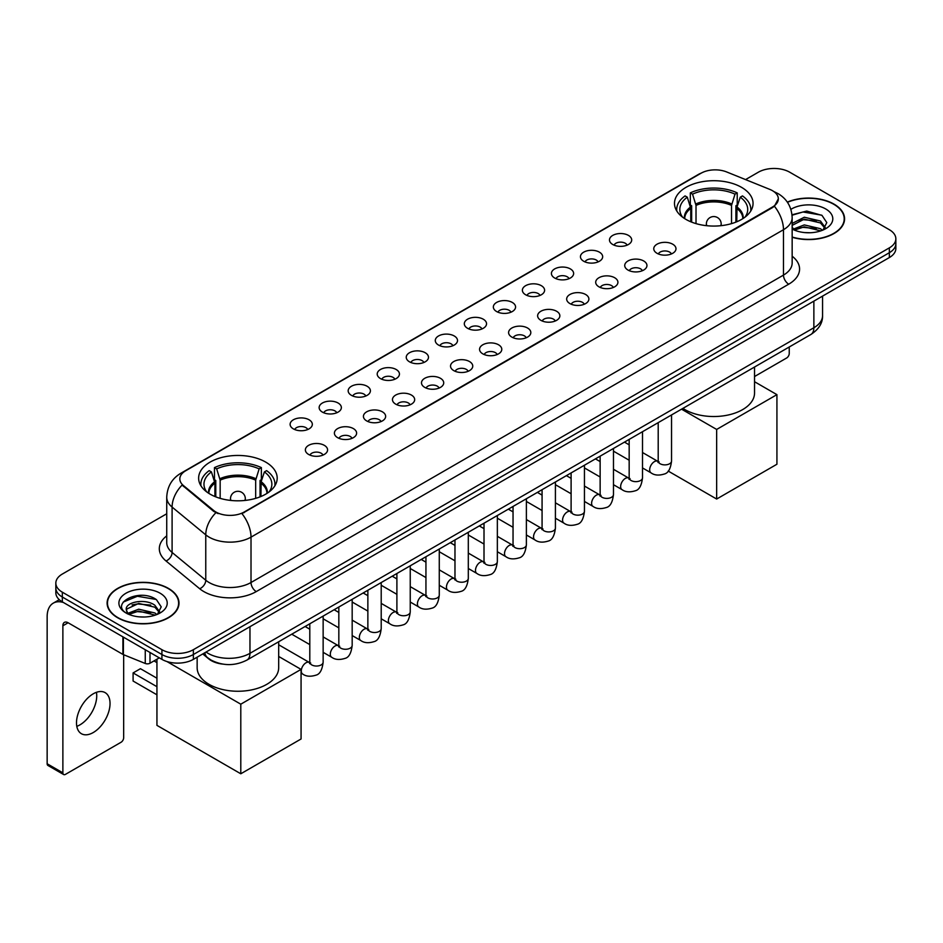 <?xml version="1.0" encoding="UTF-8"?>
<svg xmlns="http://www.w3.org/2000/svg" width="943" height="943" viewBox="0 0 943 943"><rect width="100%" height="100%" fill="white"/><g stroke="black" fill="none" stroke-linecap="round" stroke-linejoin="round"><path stroke-width="1.41" d="M265.69 462.094A39.276 22.679 0 0 0 222.878 457.178A39.276 22.679 0 0 0 198.631 478.125A39.276 22.679 0 0 0 210.136 494.167A39.276 22.679 0 0 0 252.948 499.083A39.276 22.679 0 0 0 277.195 478.125A39.276 22.679 0 0 0 265.69 462.094M741.552 187.351A39.276 22.679 0 0 0 698.739 182.435A39.276 22.679 0 0 0 674.493 203.393A39.276 22.679 0 0 0 685.997 219.424A39.276 22.679 0 0 0 728.809 224.34A39.276 22.679 0 0 0 753.056 203.393A39.276 22.679 0 0 0 741.552 187.351M612.726 244.485A11.116 6.424 180 0 1 610.522 242.669A11.116 6.424 180 0 1 614.211 234.689A11.116 6.424 180 0 1 628.451 235.408A11.116 6.424 180 0 1 630.655 242.669A11.116 6.424 180 0 1 612.726 244.485M627.095 245.145A6.672 3.855 0 0 0 625.303 243.27A6.672 3.855 0 0 0 618.738 242.292A6.672 3.855 0 0 0 614.082 245.145M583.693 261.246A11.116 6.424 180 0 1 581.489 259.431A11.116 6.424 180 0 1 585.179 251.451A11.116 6.424 180 0 1 599.418 252.17A11.116 6.424 180 0 1 601.622 259.431A11.116 6.424 180 0 1 583.693 261.246M598.062 261.906A6.672 3.855 0 0 0 596.271 260.032A6.672 3.855 0 0 0 589.705 259.054A6.672 3.855 0 0 0 585.049 261.906M554.661 278.008A11.116 6.424 180 0 1 552.457 276.193A11.116 6.424 180 0 1 556.134 268.213A11.116 6.424 180 0 1 570.385 268.932A11.116 6.424 180 0 1 572.59 276.193A11.116 6.424 180 0 1 554.661 278.008M569.03 278.668A6.672 3.855 0 0 0 567.238 276.794A6.672 3.855 0 0 0 560.672 275.816A6.672 3.855 0 0 0 556.016 278.668M525.628 294.77A11.116 6.424 180 0 1 523.424 292.955A11.116 6.424 180 0 1 527.102 284.975A11.116 6.424 180 0 1 541.353 285.694A11.116 6.424 180 0 1 543.557 292.955A11.116 6.424 180 0 1 525.628 294.77M539.997 295.43A6.672 3.855 0 0 0 538.205 293.556A6.672 3.855 0 0 0 531.64 292.578A6.672 3.855 0 0 0 526.984 295.43M496.596 311.532A11.116 6.424 180 0 1 494.391 309.717A11.116 6.424 180 0 1 498.069 301.736A11.116 6.424 180 0 1 512.32 302.455A11.116 6.424 180 0 1 514.524 309.717A11.116 6.424 180 0 1 496.596 311.532M510.965 312.192A6.672 3.855 0 0 0 509.173 310.318A6.672 3.855 0 0 0 502.607 309.339A6.672 3.855 0 0 0 497.951 312.192M467.563 328.294A11.116 6.424 180 0 1 465.359 326.478A11.116 6.424 180 0 1 469.036 318.498A11.116 6.424 180 0 1 483.287 319.217A11.116 6.424 180 0 1 485.492 326.478A11.116 6.424 180 0 1 467.563 328.294M481.932 328.954A6.672 3.855 0 0 0 480.14 327.08A6.672 3.855 0 0 0 473.575 326.113A6.672 3.855 0 0 0 468.919 328.954M438.53 345.055A11.116 6.424 180 0 1 436.326 343.24A11.116 6.424 180 0 1 440.004 335.26A11.116 6.424 180 0 1 454.255 335.979A11.116 6.424 180 0 1 456.459 343.24A11.116 6.424 180 0 1 438.53 345.055M452.899 345.727A6.672 3.855 0 0 0 451.108 343.841A6.672 3.855 0 0 0 444.53 342.875A6.672 3.855 0 0 0 439.886 345.727M409.498 361.817A11.116 6.424 180 0 1 407.293 360.002A11.116 6.424 180 0 1 410.971 352.022A11.116 6.424 180 0 1 425.222 352.741A11.116 6.424 180 0 1 427.427 360.002A11.116 6.424 180 0 1 409.498 361.817M423.867 362.489A6.672 3.855 0 0 0 422.075 360.603A6.672 3.855 0 0 0 415.498 359.637A6.672 3.855 0 0 0 410.853 362.489M380.465 378.579A11.116 6.424 180 0 1 378.261 376.764A11.116 6.424 180 0 1 381.939 368.784A11.116 6.424 180 0 1 396.178 369.503A11.116 6.424 180 0 1 398.394 376.764A11.116 6.424 180 0 1 380.465 378.579M394.834 379.251A6.672 3.855 0 0 0 393.042 377.365A6.672 3.855 0 0 0 386.465 376.398A6.672 3.855 0 0 0 381.821 379.251M351.433 395.341A11.116 6.424 180 0 1 349.216 393.526A11.116 6.424 180 0 1 352.906 385.546A11.116 6.424 180 0 1 367.145 386.265A11.116 6.424 180 0 1 369.361 393.526A11.116 6.424 180 0 1 351.433 395.341M365.801 396.013A6.672 3.855 0 0 0 364.01 394.139A6.672 3.855 0 0 0 357.432 393.16A6.672 3.855 0 0 0 352.776 396.013M322.388 412.103A11.116 6.424 180 0 1 320.184 410.288A11.116 6.424 180 0 1 323.873 402.307A11.116 6.424 180 0 1 338.113 403.026A11.116 6.424 180 0 1 340.317 410.288A11.116 6.424 180 0 1 322.388 412.103M336.757 412.775A6.672 3.855 0 0 0 334.977 410.9A6.672 3.855 0 0 0 328.4 409.922A6.672 3.855 0 0 0 323.744 412.775M293.356 428.865A11.116 6.424 180 0 1 291.151 427.049A11.116 6.424 180 0 1 294.841 419.081A11.116 6.424 180 0 1 309.08 419.788A11.116 6.424 180 0 1 311.284 427.049A11.116 6.424 180 0 1 293.356 428.865M307.724 429.536A6.672 3.855 0 0 0 305.933 427.662A6.672 3.855 0 0 0 299.367 426.684A6.672 3.855 0 0 0 294.711 429.536M657.012 253.29A11.116 6.424 180 0 1 654.807 251.475A11.116 6.424 180 0 1 658.497 243.494A11.116 6.424 180 0 1 672.736 244.213A11.116 6.424 180 0 1 674.94 251.475A11.116 6.424 180 0 1 657.012 253.29M671.381 253.95A6.672 3.855 0 0 0 669.589 252.076A6.672 3.855 0 0 0 663.023 251.097A6.672 3.855 0 0 0 658.367 253.95M627.979 270.052A11.116 6.424 180 0 1 625.775 268.236A11.116 6.424 180 0 1 629.452 260.256A11.116 6.424 180 0 1 643.704 260.975A11.116 6.424 180 0 1 645.908 268.236A11.116 6.424 180 0 1 627.979 270.052M642.348 270.712A6.672 3.855 0 0 0 640.556 268.838A6.672 3.855 0 0 0 633.991 267.859A6.672 3.855 0 0 0 629.335 270.712M598.946 286.813A11.116 6.424 180 0 1 596.742 284.998A11.116 6.424 180 0 1 600.42 277.018A11.116 6.424 180 0 1 614.671 277.737A11.116 6.424 180 0 1 616.875 284.998A11.116 6.424 180 0 1 598.946 286.813M613.315 287.474A6.672 3.855 0 0 0 611.524 285.599A6.672 3.855 0 0 0 604.958 284.621A6.672 3.855 0 0 0 600.302 287.474M569.914 303.575A11.116 6.424 180 0 1 567.71 301.76A11.116 6.424 180 0 1 571.387 293.78A11.116 6.424 180 0 1 585.638 294.499A11.116 6.424 180 0 1 587.843 301.76A11.116 6.424 180 0 1 569.914 303.575M584.283 304.235A6.672 3.855 0 0 0 582.491 302.361A6.672 3.855 0 0 0 575.925 301.383A6.672 3.855 0 0 0 571.269 304.235M540.881 320.337A11.116 6.424 180 0 1 538.677 318.522A11.116 6.424 180 0 1 542.355 310.542A11.116 6.424 180 0 1 556.606 311.261A11.116 6.424 180 0 1 558.81 318.522A11.116 6.424 180 0 1 540.881 320.337M555.25 320.997A6.672 3.855 0 0 0 553.458 319.123A6.672 3.855 0 0 0 546.881 318.145A6.672 3.855 0 0 0 542.237 320.997M511.849 337.099A11.116 6.424 180 0 1 509.644 335.284A11.116 6.424 180 0 1 513.322 327.304A11.116 6.424 180 0 1 527.573 328.023A11.116 6.424 180 0 1 529.777 335.284A11.116 6.424 180 0 1 511.849 337.099M526.218 337.759A6.672 3.855 0 0 0 524.426 335.885A6.672 3.855 0 0 0 517.848 334.906A6.672 3.855 0 0 0 513.204 337.759M482.816 353.861A11.116 6.424 180 0 1 480.612 352.045A11.116 6.424 180 0 1 484.289 344.065A11.116 6.424 180 0 1 498.541 344.784A11.116 6.424 180 0 1 500.745 352.045A11.116 6.424 180 0 1 482.816 353.861M497.185 354.521A6.672 3.855 0 0 0 495.393 352.647A6.672 3.855 0 0 0 488.816 351.68A6.672 3.855 0 0 0 484.172 354.521M453.783 370.623A11.116 6.424 180 0 1 451.579 368.807A11.116 6.424 180 0 1 455.257 360.827A11.116 6.424 180 0 1 469.496 361.546A11.116 6.424 180 0 1 471.712 368.807A11.116 6.424 180 0 1 453.783 370.623M468.152 371.294A6.672 3.855 0 0 0 466.361 369.408A6.672 3.855 0 0 0 459.783 368.442A6.672 3.855 0 0 0 455.139 371.294M424.751 387.384A11.116 6.424 180 0 1 422.535 385.569A11.116 6.424 180 0 1 426.224 377.589A11.116 6.424 180 0 1 440.464 378.308A11.116 6.424 180 0 1 442.68 385.569A11.116 6.424 180 0 1 424.751 387.384M439.108 388.056A6.672 3.855 0 0 0 437.328 386.17A6.672 3.855 0 0 0 430.751 385.204A6.672 3.855 0 0 0 426.095 388.056M395.706 404.146A11.116 6.424 180 0 1 393.502 402.331A11.116 6.424 180 0 1 397.192 394.351A11.116 6.424 180 0 1 411.431 395.07A11.116 6.424 180 0 1 413.635 402.331A11.116 6.424 180 0 1 395.706 404.146M410.075 404.818A6.672 3.855 0 0 0 408.295 402.944A6.672 3.855 0 0 0 401.718 401.966A6.672 3.855 0 0 0 397.062 404.818M366.674 420.908A11.116 6.424 180 0 1 364.469 419.093A11.116 6.424 180 0 1 368.159 411.113A11.116 6.424 180 0 1 382.398 411.832A11.116 6.424 180 0 1 384.603 419.093A11.116 6.424 180 0 1 366.674 420.908M381.043 421.58A6.672 3.855 0 0 0 379.251 419.706A6.672 3.855 0 0 0 372.685 418.727A6.672 3.855 0 0 0 368.029 421.58M337.641 437.67A11.116 6.424 180 0 1 335.437 435.855A11.116 6.424 180 0 1 339.126 427.874A11.116 6.424 180 0 1 353.366 428.594A11.116 6.424 180 0 1 355.57 435.855A11.116 6.424 180 0 1 337.641 437.67M352.01 438.342A6.672 3.855 0 0 0 350.218 436.468A6.672 3.855 0 0 0 343.653 435.489A6.672 3.855 0 0 0 338.997 438.342M308.609 454.432A11.116 6.424 180 0 1 306.404 452.616A11.116 6.424 180 0 1 310.082 444.648A11.116 6.424 180 0 1 324.333 445.355A11.116 6.424 180 0 1 326.537 452.616A11.116 6.424 180 0 1 308.609 454.432M322.977 455.104A6.672 3.855 0 0 0 321.186 453.229A6.672 3.855 0 0 0 314.62 452.251A6.672 3.855 0 0 0 309.964 455.104M769.794 189.39A20.015 11.552 180 0 1 772.47 190.686A20.015 11.552 180 0 1 778.329 198.855A20.015 11.552 180 0 1 772.47 207.024L244.202 512.014A20.015 11.552 180 0 1 213.66 510.469L183.449 485.562A20.015 11.552 180 0 1 179.83 478.926A20.015 11.552 180 0 1 185.688 470.757L701.014 173.241A20.015 11.552 180 0 1 726.64 171.944L769.794 189.39M222.772 664.108A22.231 12.837 180 0 1 208.698 658.862L202.745 653.947M792.155 237.271A35.94 20.758 0 0 0 844.574 218.823A35.94 20.758 0 0 0 834.048 204.148A35.94 20.758 0 0 0 787.322 202.108M168.479 588.42A35.94 20.758 0 0 0 129.297 583.917A35.94 20.758 0 0 0 107.113 603.096A35.94 20.758 0 0 0 117.639 617.759A35.94 20.758 0 0 0 156.809 622.262A35.94 20.758 0 0 0 179.005 603.096A35.94 20.758 0 0 0 168.479 588.42M778.329 198.855L774.403 206.211L772.47 207.613L241.95 513.629A25.944 14.982 60 0 1 251.015 537.133A29.646 17.115 180 0 1 209.087 537.133A29.646 17.115 180 0 1 205.763 534.846L172.097 507.086A29.646 17.115 180 0 1 166.734 497.267L166.734 542.649A29.646 17.115 0 0 0 172.097 552.468L205.763 580.228A29.646 17.115 0 0 0 209.087 582.515A29.646 17.115 0 0 0 251.015 582.515L783.48 275.097A29.646 17.115 0 0 0 792.155 263.003L792.155 217.609A29.646 17.115 180 0 1 783.48 229.715A25.944 14.982 -120 0 0 774.403 206.211M166.734 513.77L62.344 574.039A22.231 12.837 0 0 0 55.837 583.116L55.837 592.805A22.231 12.837 0 0 0 62.344 601.882L161.925 659.369L161.925 654.525A22.231 12.837 0 0 0 193.362 654.525L889.343 252.712A22.231 12.837 0 0 0 895.85 243.636A22.231 12.837 0 0 1 889.343 252.712L193.362 654.525A22.231 12.837 0 0 1 161.925 654.525L62.344 597.037L161.925 654.525L161.925 649.692A22.231 12.837 0 0 0 193.362 649.692L889.343 247.868A22.231 12.837 0 0 0 895.85 238.791A22.231 12.837 0 0 0 889.343 229.715L789.762 172.227A22.231 12.837 0 0 0 758.313 172.227L745.559 179.594M55.837 587.961A22.231 12.837 0 0 0 62.344 597.037A22.231 12.837 0 0 1 55.837 587.961M218.151 513.629L213.66 511.354L182.093 485.067A25.944 17.351 129.5 0 0 172.097 507.086L172.097 552.468A7.414 4.963 -50.5 0 1 166.027 560.979A37.06 21.394 180 0 1 166.734 535.86M55.837 583.116A22.231 12.837 0 0 0 62.344 592.192L161.925 649.692M161.925 659.369A22.231 12.837 0 0 0 193.362 659.369L889.343 257.557A22.231 12.837 0 0 0 895.85 248.481L895.85 238.791M792.155 237.023A35.575 20.534 0 0 0 844.209 218.823A35.575 20.534 0 0 0 833.789 204.301A35.575 20.534 0 0 0 787.464 202.321M804.615 232.579L810.202 232.744M793.511 229.031L804.296 224.917L820.469 228.701L822.426 230.269M794.501 230.068L804.296 226.839L820.823 230.87M792.155 226.626A16.75 9.666 0 0 0 794.643 230.198M792.155 223.456L804.296 217.232L820.469 221.016L825.29 227.664M792.155 225.377L804.296 219.153L820.469 222.937L824.901 228.159M792.32 229.102L793.181 229.632M792.155 229.031A24.164 13.945 0 0 0 825.714 228.689A24.164 13.945 0 0 0 825.714 208.957A24.164 13.945 0 0 0 790.871 209.358M823.003 230.033L826.787 222.607L822.001 215.393L806.736 211.067L792.014 214.78M793.676 229.786L792.155 227.994M792.049 215.228L802.976 211.986L821.671 215.169M797.648 220.638L802.976 219.672L816.332 220.827M797.648 228.324L802.976 227.357L816.332 228.512M754.541 376.528L786.615 358.01A3.701 2.145 120 0 0 789.244 353.472L789.244 346.989M117.899 617.618A35.575 20.534 0 0 0 156.668 622.062A35.575 20.534 0 0 0 178.628 603.096A35.575 20.534 0 0 0 168.208 588.562A35.575 20.534 0 0 0 129.439 584.118A35.575 20.534 0 0 0 107.478 603.096A35.575 20.534 0 0 0 117.899 617.618M139.034 616.84L144.621 617.005M127.93 613.304L138.715 609.19L154.9 612.974L156.856 614.541M128.932 614.341L138.715 611.111L155.253 615.131M128.107 614.046L126.374 609.991A16.75 9.666 0 0 0 129.073 614.471M159.709 611.936L154.9 605.288C144.845 597.779 124.158 602.412 126.374 609.991L126.303 609.249M126.409 610.227L126.881 608.978L138.715 603.426L154.9 607.209L159.332 612.431M157.434 614.306L161.218 606.868L156.432 599.654C139.481 587.465 109.353 603.532 126.751 613.374L127.611 613.905M160.145 593.23A24.164 13.945 0 0 0 125.973 593.23A24.164 13.945 0 0 0 125.973 612.95A24.164 13.945 0 0 0 160.145 612.95A24.164 13.945 0 0 0 160.145 593.23M123.215 602.082L137.407 596.259L156.102 599.442M132.079 604.911L137.407 603.944L150.75 605.088M132.079 612.596L137.407 611.63L150.75 612.773M690.771 221.782L690.771 208.427L687.294 197.181A33.948 19.603 0 0 0 681.73 215.9A33.948 19.603 0 0 0 682.579 217.185M691.643 222.124L691.643 205.739L690.323 204.985L690.323 192.879A37.06 21.394 0 0 1 737.226 192.879L735.01 194.152A33.948 19.603 0 0 0 692.539 194.152L696.017 205.397L696.017 223.621M731.532 223.621L731.532 205.397L735.01 194.152M682.921 408.366A40.761 23.54 0 0 0 684.948 409.627A40.761 23.54 0 0 0 729.375 414.731A40.761 23.54 0 0 0 754.541 392.983L754.541 367.016M737.226 192.879L737.226 204.985L735.905 205.739L735.905 222.124M687.294 197.181L685.078 195.908A37.06 21.394 0 0 0 676.72 209.44A37.06 21.394 0 0 0 676.826 211.091M692.539 194.152L690.323 192.879M750.722 211.091A37.06 21.394 0 0 0 750.828 209.44A37.06 21.394 0 0 0 742.471 195.908L740.255 197.181L737.013 207.012L736.766 221.782M744.958 217.185A33.948 19.603 0 0 0 745.819 215.9A33.948 19.603 0 0 0 740.255 197.181M716.656 499.036L716.656 429.442L776.926 394.646L776.926 464.239L716.656 499.036L668.198 471.064M716.656 429.442L681.53 409.168M754.541 381.726L776.926 394.646M214.921 496.513L214.921 483.158L211.432 471.913A33.948 19.603 0 0 0 205.869 490.643A33.948 19.603 0 0 0 206.729 491.916M215.782 496.867L215.782 480.482L214.462 479.716L214.462 467.61A37.06 21.394 0 0 1 261.364 467.61L259.148 468.895A33.948 19.603 0 0 0 216.678 468.895L220.155 480.14L220.155 498.352M255.671 498.352L255.671 480.14L259.148 468.895M197.146 657.188L197.146 667.727A40.761 23.54 0 0 0 209.087 684.359A40.761 23.54 0 0 0 253.514 689.463A40.761 23.54 0 0 0 278.68 667.727L278.68 641.759M261.364 467.61L261.364 479.716L260.044 480.482L260.044 496.867M211.432 471.913L209.216 470.64A37.06 21.394 0 0 0 200.859 484.183A37.06 21.394 0 0 0 200.965 485.822M216.678 468.895L214.462 467.61M274.861 485.822A37.06 21.394 0 0 0 274.967 484.183A37.06 21.394 0 0 0 266.61 470.64L264.394 471.913L261.152 481.743L260.905 496.513M269.097 491.916A33.948 19.603 0 0 0 269.957 490.643A33.948 19.603 0 0 0 264.394 471.913M156.939 694.802L133.093 681.035L133.093 672.925L156.939 686.693M240.795 773.779L240.795 704.185L301.065 669.389L301.065 738.982L240.795 773.779L156.939 725.367L156.939 659.216M240.795 704.185L166.946 661.55M278.68 656.458L301.065 669.389M133.093 672.925L140.436 668.693L156.939 678.217M96.434 692.327A23.716 13.697 -60 0 1 79.966 724.849A23.716 13.697 -60 0 1 76.796 726.334M93.263 732.534A23.716 13.697 120 0 0 108.763 711.635A23.716 13.697 120 0 0 105.133 692.634A23.716 13.697 120 0 0 93.263 693.8A23.716 13.697 120 0 0 77.774 714.7A23.716 13.697 120 0 0 81.404 733.713A23.716 13.697 120 0 0 93.263 732.534M149.996 652.485L149.996 663.224L159.296 657.86M63.452 602.518A29.646 17.115 -120 0 0 53.291 603.131A29.646 17.115 -120 0 0 47.15 616.71L47.15 763.759L62.875 772.836L62.875 625.787A7.414 4.279 60 0 1 64.407 622.392A7.414 4.279 60 0 1 68.108 622.757L122.908 654.395L122.908 636.843M62.875 772.836A3.701 2.145 120 0 0 63.641 774.533L47.916 765.457A3.701 2.145 -60 0 1 47.15 763.759M63.641 774.533A3.701 2.145 120 0 0 65.491 774.344L121.046 742.271A3.701 2.145 120 0 0 123.663 737.732L123.663 654.737M149.996 663.224A3.701 2.145 180 0 1 145.257 663.471L123.403 654.631A3.701 2.145 180 0 1 122.908 654.395M183.449 485.562L183.449 486.435M213.66 510.469L213.66 511.354M244.202 512.014L244.202 512.615M772.47 207.024L772.47 207.613M256.26 591.591A7.414 4.279 60 0 1 251.015 582.515L251.015 537.133L783.48 229.715L783.48 275.097A7.414 4.279 60 0 0 788.713 284.185L256.26 591.591A37.06 21.394 180 0 1 203.853 591.591A37.06 21.394 180 0 1 199.692 588.738L166.027 560.979M792.155 217.609C791.66 206.953 786.969 198.961 778.105 193.633L774.356 191.806A25.944 12.153 112 0 0 774.014 191.688M183.484 472.278A25.944 14.982 -120 0 0 180.797 473.292C171.921 478.608 167.241 486.6 166.734 497.267M180.797 473.292L698.834 174.196A25.944 14.982 60 0 1 700.802 173.359M215.876 512.721A25.944 17.351 129.5 0 0 205.763 534.846L205.763 580.228A7.414 4.963 -50.5 0 1 199.692 588.738M792.155 256.213A37.06 21.394 180 0 1 788.713 284.185M193.362 649.692L193.362 659.369M889.343 247.868L889.343 257.557M62.344 592.192L62.344 601.882M206.046 652.049A29.646 17.115 0 0 0 208.038 653.322A29.646 17.115 0 0 0 249.966 653.322L813.868 327.751A29.646 17.115 0 0 0 822.555 315.646C822.767 323.001 818.854 329.296 810.803 334.541L246.901 660.1A14.829 8.558 60 0 0 249.966 653.322L249.966 626.694M813.868 301.123L813.868 327.751A14.829 8.558 60 0 1 810.803 334.541M204.843 652.745A14.829 9.913 129.5 0 0 207.436 657.566L202.934 653.853M690.771 208.427A29.056 16.774 0 0 0 684.724 218.658M731.532 205.397A29.056 16.774 0 0 0 696.017 205.397M690.524 207.012A29.398 16.974 0 0 0 684.429 218.47M731.78 203.983A29.398 16.974 0 0 0 695.769 203.983M743.119 218.47A29.398 16.974 0 0 0 737.013 207.012M742.825 218.658A29.056 16.774 0 0 0 736.766 208.427M707.026 225.731A7.414 4.279 180 0 1 706.366 223.963L706.366 225.66M721.183 225.66L721.183 223.963A7.414 4.279 180 0 1 720.523 225.731M214.921 483.158A29.056 16.774 0 0 0 208.863 493.389M255.671 480.14A29.056 16.774 0 0 0 220.155 480.14M214.674 481.743A29.398 16.974 0 0 0 208.568 493.201M255.918 478.714A29.398 16.974 0 0 0 219.908 478.714M267.258 493.201A29.398 16.974 0 0 0 261.152 481.743M266.963 493.389A29.056 16.774 0 0 0 260.905 483.158M231.165 500.474A7.414 4.279 180 0 1 230.505 498.706L230.505 500.403M245.321 500.403L245.321 498.706A7.414 4.279 180 0 1 244.661 500.474M671.546 414.932L671.546 461.033A6.672 3.855 180 0 1 669.282 463.921A6.672 3.855 180 0 1 660.159 463.756A6.672 3.855 180 0 1 658.202 461.033L657.99 462.471L658.591 461.987M671.546 461.033C670.638 468.777 668.233 473.103 664.355 474.011C658.839 475.72 654.407 475.331 651.059 472.867A6.672 3.855 -60 0 1 650.033 467.516A6.672 3.855 -60 0 1 654.395 461.646A6.672 3.855 -60 0 1 654.69 461.481A6.672 3.855 -60 0 1 657.731 461.304L659.086 461.846M642.513 431.694L642.513 477.795A6.672 3.855 180 0 1 640.25 480.682A6.672 3.855 180 0 1 631.126 480.517A6.672 3.855 180 0 1 629.17 477.795L628.957 479.233L629.559 478.749M642.513 477.795C641.594 485.539 639.201 489.865 635.323 490.773C629.806 492.482 625.374 492.093 622.026 489.629A6.672 3.855 -60 0 1 621.001 484.278A6.672 3.855 -60 0 1 625.362 478.407A6.672 3.855 -60 0 1 625.657 478.242A6.672 3.855 -60 0 1 628.698 478.077L630.054 478.608M613.48 448.455L613.48 494.556A6.672 3.855 180 0 1 611.217 497.444A6.672 3.855 180 0 1 602.094 497.279A6.672 3.855 180 0 1 600.137 494.556L599.925 495.994L600.526 495.511M613.48 494.556C612.561 502.301 610.168 506.627 606.278 507.534C600.774 509.244 596.341 508.866 592.994 506.391A6.672 3.855 -60 0 1 591.968 501.039A6.672 3.855 -60 0 1 596.33 495.169A6.672 3.855 -60 0 1 596.624 495.004A6.672 3.855 -60 0 1 599.665 494.839L601.021 495.37M584.448 465.217L584.448 511.318A6.672 3.855 180 0 1 582.185 514.206A6.672 3.855 180 0 1 573.061 514.041A6.672 3.855 180 0 1 571.104 511.318L570.892 512.768L571.482 512.273M584.448 511.318C583.528 519.063 581.136 523.389 577.246 524.296C571.741 526.005 567.309 525.628 563.961 523.153A6.672 3.855 -60 0 1 562.936 517.801A6.672 3.855 -60 0 1 567.297 511.931A6.672 3.855 -60 0 1 567.592 511.766A6.672 3.855 -60 0 1 570.633 511.601L571.988 512.132M555.415 481.979L555.415 528.08A6.672 3.855 180 0 1 553.152 530.968A6.672 3.855 180 0 1 544.028 530.803A6.672 3.855 180 0 1 542.072 528.08L541.86 529.53L542.449 529.035M555.415 528.08C554.496 535.836 552.103 540.162 548.213 541.07C542.708 542.767 538.276 542.39 534.929 539.915A6.672 3.855 -60 0 1 533.903 534.563A6.672 3.855 -60 0 1 538.264 528.693A6.672 3.855 -60 0 1 538.559 528.528A6.672 3.855 -60 0 1 541.6 528.363L542.944 528.893M526.383 498.741L526.383 544.842A6.672 3.855 180 0 1 524.119 547.742A6.672 3.855 180 0 1 514.996 547.565A6.672 3.855 180 0 1 513.039 544.842L512.827 546.292L513.416 545.797M526.383 544.842C525.463 552.598 523.07 556.924 519.18 557.832C513.676 559.529 509.244 559.152 505.896 556.676A6.672 3.855 -60 0 1 504.87 551.325A6.672 3.855 -60 0 1 509.232 545.455A6.672 3.855 -60 0 1 509.526 545.29A6.672 3.855 -60 0 1 512.556 545.125L513.911 545.655M497.35 515.515L497.35 561.615A6.672 3.855 180 0 1 495.087 564.503A6.672 3.855 180 0 1 485.963 564.338A6.672 3.855 180 0 1 484.007 561.615L483.794 563.054L484.384 562.558M497.35 561.615C496.431 569.36 494.026 573.686 490.148 574.593C484.643 576.291 480.211 575.914 476.863 573.438A6.672 3.855 -60 0 1 475.838 568.099A6.672 3.855 -60 0 1 480.187 562.217A6.672 3.855 -60 0 1 480.494 562.052A6.672 3.855 -60 0 1 483.523 561.887L484.879 562.417M468.306 532.276L468.306 578.377A6.672 3.855 180 0 1 466.054 581.265A6.672 3.855 180 0 1 456.919 581.1A6.672 3.855 180 0 1 454.974 578.377L454.762 579.815L455.351 579.32M468.306 578.377C467.398 586.122 464.993 590.448 461.115 591.355C455.61 593.053 451.178 592.675 447.819 590.2A6.672 3.855 -60 0 1 446.805 584.86A6.672 3.855 -60 0 1 451.155 578.978A6.672 3.855 -60 0 1 451.449 578.813A6.672 3.855 -60 0 1 454.491 578.648L455.846 579.179M439.273 549.038L439.273 595.139A6.672 3.855 180 0 1 437.022 598.027A6.672 3.855 180 0 1 427.886 597.862A6.672 3.855 180 0 1 425.941 595.139L425.717 596.577L426.319 596.082M439.273 595.139C438.365 602.883 435.961 607.209 432.083 608.117C426.566 609.815 422.146 609.437 418.786 606.962A6.672 3.855 -60 0 1 417.773 601.622A6.672 3.855 -60 0 1 422.122 595.74A6.672 3.855 -60 0 1 422.417 595.575A6.672 3.855 -60 0 1 425.458 595.41L426.814 595.941M410.24 565.8L410.24 611.901A6.672 3.855 180 0 1 407.989 614.789A6.672 3.855 180 0 1 398.854 614.624A6.672 3.855 180 0 1 396.897 611.901L396.685 613.339L397.286 612.844M410.24 611.901C409.333 619.645 406.928 623.971 403.05 624.879C397.533 626.576 393.113 626.199 389.754 623.724A6.672 3.855 -60 0 1 388.728 618.384A6.672 3.855 -60 0 1 393.09 612.502A6.672 3.855 -60 0 1 393.384 612.337A6.672 3.855 -60 0 1 396.425 612.172L397.781 612.702M381.208 582.562L381.208 628.663A6.672 3.855 180 0 1 378.956 631.551A6.672 3.855 180 0 1 369.821 631.386A6.672 3.855 180 0 1 367.864 628.663L367.652 630.101L368.253 629.606M381.208 628.663C380.3 636.407 377.895 640.733 374.017 641.641C368.501 643.338 364.069 642.961 360.721 640.486A6.672 3.855 -60 0 1 359.696 635.146A6.672 3.855 -60 0 1 364.057 629.264A6.672 3.855 -60 0 1 364.352 629.099A6.672 3.855 -60 0 1 367.393 628.934L368.748 629.464M352.175 599.324L352.175 645.425A6.672 3.855 180 0 1 349.912 648.312A6.672 3.855 180 0 1 340.788 648.147A6.672 3.855 180 0 1 338.832 645.425L338.62 646.863L339.221 646.368M352.175 645.425C351.256 653.169 348.863 657.495 344.985 658.403C339.468 660.112 335.036 659.723 331.688 657.247A6.672 3.855 -60 0 1 330.663 651.908A6.672 3.855 -60 0 1 335.024 646.026A6.672 3.855 -60 0 1 335.319 645.872A6.672 3.855 -60 0 1 338.36 645.696L339.716 646.226M323.143 616.085L323.143 662.186A6.672 3.855 180 0 1 320.879 665.074A6.672 3.855 180 0 1 311.756 664.909A6.672 3.855 180 0 1 309.799 662.186L309.587 663.624L310.188 663.129M323.143 662.186C322.223 669.931 319.83 674.257 315.94 675.164C310.436 676.874 306.004 676.485 302.656 674.009A6.672 3.855 -60 0 1 301.63 668.67A6.672 3.855 -60 0 1 305.992 662.788A6.672 3.855 -60 0 1 306.286 662.634A6.672 3.855 -60 0 1 309.328 662.457L310.683 663M62.875 625.787L68.108 622.757M123.403 637.126L123.403 654.631M145.257 663.471L145.257 649.739M698.834 174.196L703.596 171.98M246.901 660.1C234.972 666.1 223.043 666.1 211.114 660.1L207.436 657.566M822.555 315.646L822.555 296.114M844.209 221.794L844.209 218.823M178.628 606.066L178.628 603.096M107.478 606.066L107.478 603.096M676.72 210.914L676.72 209.44M750.828 210.914L750.828 209.44M721.183 223.963A7.414 7.414 0 0 0 710.067 217.55A7.414 7.414 0 0 0 706.366 223.963M200.859 485.645L200.859 484.183M274.967 485.645L274.967 484.183M245.321 498.706A7.414 7.414 0 0 0 234.206 492.281A7.414 7.414 0 0 0 230.505 498.706M156.939 662.611L154.004 660.913M651.059 472.867L642.513 467.928M629.17 460.231L613.48 451.167M658.202 422.641L658.202 461.033M657.731 461.304L642.513 452.522M629.17 444.825L624.478 442.114M622.026 489.629L613.48 484.69M600.137 476.993L584.448 467.928M629.17 439.403L629.17 477.795M628.698 478.077L613.48 469.284M600.137 461.587L595.446 458.876M592.994 506.391L584.448 501.452M571.104 493.755L555.415 484.69M600.137 456.164L600.137 494.556M599.665 494.839L584.448 486.046M571.104 478.349L566.413 475.637M563.961 523.153L555.415 518.214M542.072 510.517L526.383 501.452M571.104 472.926L571.104 511.318M570.633 511.601L555.415 502.808M542.072 495.11L537.38 492.399M534.929 539.915L526.383 534.976M513.039 527.278L497.35 518.214M542.072 489.688L542.072 528.08M541.6 528.363L526.383 519.569M513.039 511.872L508.336 509.161M505.896 556.676L497.35 551.738M484.007 544.04L468.306 534.976M513.039 506.45L513.039 544.842M512.556 545.125L497.35 536.331M484.007 528.634L479.303 525.923M476.863 573.438L468.306 568.499M454.974 560.802L439.273 551.738M484.007 523.212L484.007 561.615M483.523 561.887L468.306 553.093M454.974 545.396L450.271 542.685M447.819 590.2L439.273 585.261M425.941 577.564L410.24 568.499M454.974 539.974L454.974 578.377M454.491 578.648L439.273 569.867M425.941 562.158L421.238 559.447M418.786 606.962L410.24 602.023M396.897 594.326L381.208 585.261M425.941 556.735L425.941 595.139M425.458 595.41L410.24 586.629M396.897 578.919L392.205 576.208M389.754 623.724L381.208 618.797M367.864 611.088L352.175 602.023M396.897 573.497L396.897 611.901M396.425 612.172L381.208 603.39M367.864 595.681L363.173 592.97M360.721 640.486L352.175 635.558M338.832 627.849L323.143 618.797M367.864 590.259L367.864 628.663M367.393 628.934L352.175 620.152M338.832 612.443L334.14 609.732M331.688 657.247L323.143 652.32M309.799 644.611L291.764 634.203M338.832 607.021L338.832 645.425M338.36 645.696L323.143 636.914M309.799 629.205L305.108 626.494M302.656 674.009L301.065 673.09M309.799 623.783L309.799 662.186M309.328 662.457L278.68 644.764M53.291 603.131L59.291 599.677"/></g></svg>
